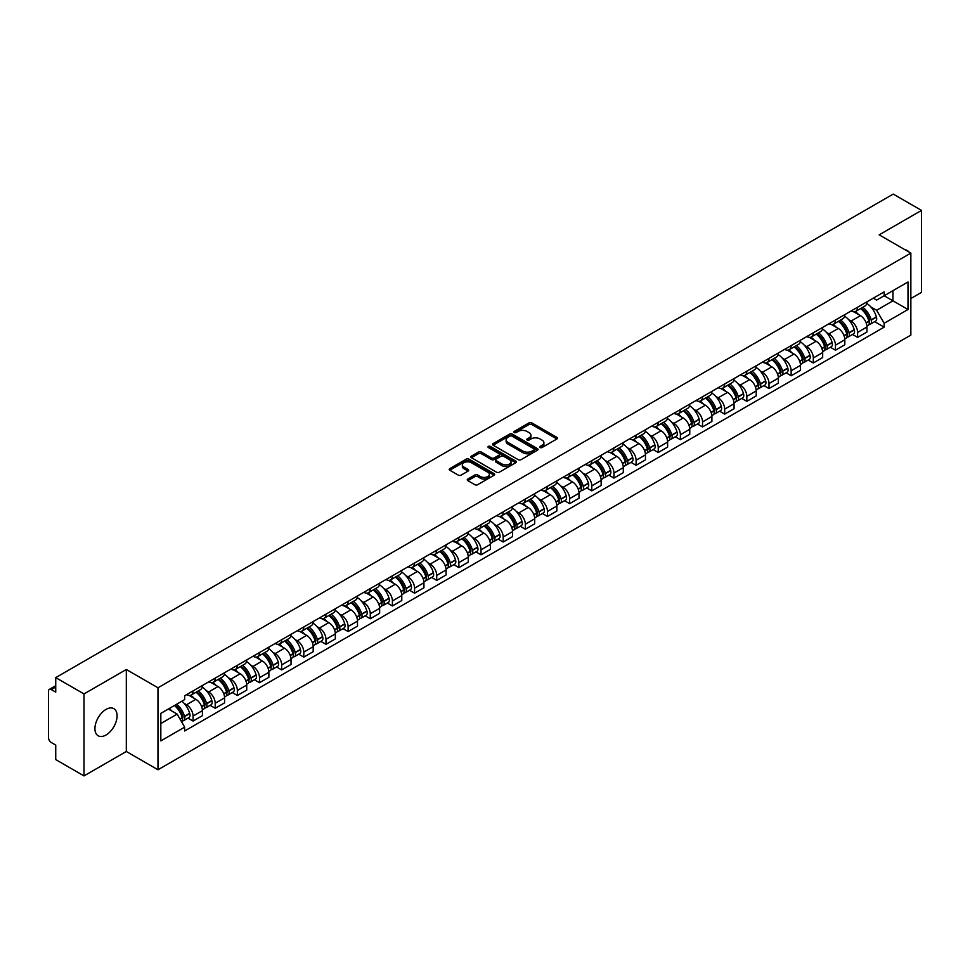 <?xml version="1.0" encoding="UTF-8"?>
<svg xmlns="http://www.w3.org/2000/svg" width="970" height="970" viewBox="0 0 970 970"><rect width="100%" height="100%" fill="white"/><g stroke="black" fill="none" stroke-linecap="round" stroke-linejoin="round"><path stroke-width="1.45" d="M540.132 447.522A1.382 0.8 0 0 0 542.084 447.522L556.901 438.961A1.976 1.14 0 0 0 557.471 438.161A1.976 1.14 0 0 0 556.901 437.361L531.803 422.871A1.976 1.14 0 0 0 529.014 422.871L514.209 431.42A1.382 0.8 0 0 0 516.161 432.547L518.077 431.444A6.305 3.637 0 0 1 527.001 431.444L529.087 432.644A6.305 3.637 0 0 1 530.942 435.227A6.305 3.637 0 0 1 529.087 437.797L527.171 438.901A1.382 0.8 0 0 0 529.123 440.028L531.039 438.925A6.305 3.637 0 0 1 539.963 438.925L542.048 440.137A6.305 3.637 0 0 1 543.903 442.708A6.305 3.637 0 0 1 542.048 445.278L540.132 446.394A1.382 0.8 0 0 0 540.132 447.522L540.132 446.394M106.009 735.005A15.665 9.045 120 0 0 116.242 721.195A15.665 9.045 120 0 0 113.842 708.646A15.665 9.045 120 0 0 106.009 709.422A15.665 9.045 120 0 0 95.775 723.232A15.665 9.045 120 0 0 98.176 735.781A15.665 9.045 120 0 0 106.009 735.005M908.987 252.042A15.665 9.045 120 0 0 907.326 250.539A15.665 9.045 120 0 0 905.18 249.848M467.831 479.047A1.976 1.14 0 0 0 467.249 479.847A1.976 1.14 0 0 0 467.831 480.647L474.876 484.709A1.976 1.14 0 0 0 477.652 484.709L494.106 475.215A1.976 1.14 0 0 0 494.688 474.415A1.976 1.14 0 0 0 494.106 473.615L469.019 459.125A1.976 1.14 0 0 0 466.23 459.125L449.777 468.619A1.976 1.14 0 0 0 449.207 469.419A1.976 1.14 0 0 0 449.777 470.232L458.289 475.142A1.976 1.14 0 0 0 461.077 475.142L468.11 471.068A1.976 1.14 0 0 0 468.692 470.268A1.976 1.14 0 0 0 468.11 469.468L463.89 467.031A5.274 3.043 0 0 1 462.35 464.872A5.274 3.043 0 0 1 465.6 462.072A5.274 3.043 0 0 1 471.347 462.726L487.861 472.257A5.274 3.043 0 0 1 489.413 474.415A5.274 3.043 0 0 1 486.152 477.228A5.274 3.043 0 0 1 480.405 476.561L477.652 474.973A1.976 1.14 0 0 0 474.876 474.973L467.831 479.047L467.831 480.647M157.977 687.779L126.318 669.494L84.002 693.926L55.739 677.618L893.237 194.085L921.5 210.405L879.184 234.837L910.854 253.109L157.977 687.779L157.977 769.768L910.854 335.099L910.854 253.109M518.222 459.683A1.976 1.14 0 0 0 520.999 459.683L537.453 450.189A1.976 1.14 0 0 0 538.035 449.389A1.976 1.14 0 0 0 537.453 448.589L512.366 434.099A1.976 1.14 0 0 0 509.577 434.099L493.124 443.593A1.976 1.14 0 0 0 492.554 444.393A1.976 1.14 0 0 0 493.124 445.206L518.222 459.683M488.868 447.813A1.382 0.8 0 0 1 490.274 448.007L490.274 446.37L515.773 461.102A1.976 1.14 0 0 1 516.355 461.902A1.976 1.14 0 0 1 515.773 462.702L499.332 472.196A1.976 1.14 0 0 1 496.543 472.196L471.456 457.719L478.489 453.681L478.489 452.044L471.456 456.106A1.976 1.14 0 0 0 470.874 456.906A1.976 1.14 0 0 0 471.456 457.719L471.456 456.106M478.489 453.681A1.976 1.14 0 0 1 481.278 453.681L481.278 452.044A1.976 1.14 0 0 0 478.489 452.044M481.278 452.044L491.45 457.913A1.976 1.14 0 0 0 494.239 457.913L498.907 455.221A1.976 1.14 0 0 0 499.489 454.421A1.976 1.14 0 0 0 498.907 453.608L488.322 447.497A1.382 0.8 0 0 1 490.274 446.37M84.002 693.926L84.002 775.915L55.739 759.595L55.739 745.081L51.337 742.547A4.013 2.316 -120 0 1 48.5 737.624L48.5 691.222A4.013 2.316 -120 0 1 49.337 689.391L55.739 685.681M910.854 298.53L921.5 292.382L921.5 210.405M84.002 775.915L126.318 751.483L157.977 769.768M55.739 677.618L55.739 692.131L51.337 689.585A4.013 2.316 -120 0 0 49.337 689.391M857.601 307.223A9.239 5.335 60 0 1 855.685 311.37L865.058 305.962A9.239 5.335 -120 0 0 866.974 301.815M848.702 319.712L851.066 321.082A9.239 5.335 60 0 1 857.601 332.395L866.974 326.987A9.239 5.335 -120 0 0 860.438 315.662L853.733 311.794M866.974 326.987L866.974 331.983L857.601 337.39L852.521 334.456M855.685 311.37A9.239 5.335 60 0 1 851.139 310.958M857.601 332.395L857.601 337.39M835.449 320.015A9.239 5.335 60 0 1 833.533 324.162L842.906 318.754A9.239 5.335 -120 0 0 844.821 314.607M830.368 347.248L835.449 350.182L844.821 344.774L844.821 339.767A9.239 5.335 -120 0 0 838.286 328.454L831.581 324.586M833.533 324.162A9.239 5.335 60 0 1 828.986 323.737M826.549 332.504L828.913 333.862A9.239 5.335 60 0 1 835.449 345.187L835.449 350.182M813.296 332.807A9.239 5.335 60 0 1 811.381 336.954L820.753 331.534A9.239 5.335 -120 0 0 822.669 327.387M808.216 360.04L813.296 362.974L822.669 357.554L822.669 352.559A9.239 5.335 -120 0 0 816.134 341.246L809.429 337.378M811.381 336.954A9.239 5.335 60 0 1 806.834 336.529M804.409 345.296L806.761 346.654A9.239 5.335 60 0 1 813.296 357.966L813.296 362.974M791.144 345.587A9.239 5.335 60 0 1 789.228 349.733L798.601 344.326A9.239 5.335 -120 0 0 800.517 340.179M786.064 372.832L791.144 375.766L800.517 370.346L800.517 365.35A9.239 5.335 -120 0 0 793.981 354.038L787.276 350.158M789.228 349.733A9.239 5.335 60 0 1 784.681 349.321M782.256 358.075L784.609 359.446A9.239 5.335 60 0 1 791.144 370.758L791.144 375.766M768.992 358.379A9.239 5.335 60 0 1 767.076 362.525L776.449 357.118A9.239 5.335 -120 0 0 778.364 352.971M763.911 385.611L768.992 388.546L778.364 383.138L778.364 378.142A9.239 5.335 -120 0 0 771.829 366.83L765.124 362.95M767.076 362.525A9.239 5.335 60 0 1 762.529 362.113M760.104 370.867L762.468 372.237A9.239 5.335 60 0 1 768.992 383.55L768.992 388.546M746.839 371.171A9.239 5.335 60 0 1 744.936 375.317L754.296 369.909A9.239 5.335 -120 0 0 756.212 365.763M741.759 398.403L746.839 401.337L756.212 395.93L756.212 390.922A9.239 5.335 -120 0 0 749.689 379.609L742.971 375.742M744.936 375.317A9.239 5.335 60 0 1 740.377 374.893M737.952 383.659L740.316 385.029A9.239 5.335 60 0 1 746.839 396.342L746.839 401.337M724.687 383.962A9.239 5.335 60 0 1 722.783 388.109L732.156 382.689A9.239 5.335 -120 0 0 734.06 378.542M719.607 411.195L724.687 414.129L734.06 408.722L734.06 403.714A9.239 5.335 -120 0 0 727.536 392.401L720.819 388.533M722.783 388.109A9.239 5.335 60 0 1 718.236 387.685M715.799 396.451L718.164 397.809A9.239 5.335 60 0 1 724.687 409.122L724.687 414.129M702.535 396.742A9.239 5.335 60 0 1 700.631 400.889L710.004 395.481A9.239 5.335 -120 0 0 711.907 391.334M697.454 423.987L702.535 426.921L711.907 421.501L711.907 416.506A9.239 5.335 -120 0 0 705.384 405.193L698.667 401.313M700.631 400.889A9.239 5.335 60 0 1 696.084 400.477M693.647 409.243L696.011 410.601A9.239 5.335 60 0 1 702.535 421.914L702.535 426.921M680.382 409.534A9.239 5.335 60 0 1 678.479 413.681L687.851 408.273A9.239 5.335 -120 0 0 689.755 404.126M675.302 436.767L680.394 439.701L689.755 434.293L689.755 429.298A9.239 5.335 -120 0 0 683.232 417.985L676.514 414.105M678.479 413.681A9.239 5.335 60 0 1 673.932 413.268M671.495 422.023L673.859 423.393A9.239 5.335 60 0 1 680.394 434.705L680.394 439.701M658.242 422.326A9.239 5.335 60 0 1 656.326 426.473L665.699 421.065A9.239 5.335 -120 0 0 667.602 416.918M653.149 449.559L658.242 452.493L667.615 447.085L667.615 442.077A9.239 5.335 -120 0 0 661.079 430.765L654.374 426.897M656.326 426.473A9.239 5.335 60 0 1 651.779 426.06M649.342 434.815L651.707 436.185A9.239 5.335 60 0 1 658.242 447.497L658.242 452.493M636.09 435.118A9.239 5.335 60 0 1 634.174 439.264L643.546 433.845A9.239 5.335 -120 0 0 645.462 429.698M630.997 462.35L636.09 465.285L645.462 459.877L645.462 454.869A9.239 5.335 -120 0 0 638.927 443.557L632.222 439.689M634.174 439.264A9.239 5.335 60 0 1 629.627 438.84M627.19 447.606L629.554 448.964A9.239 5.335 60 0 1 636.09 460.277L636.09 465.285M613.937 447.897A9.239 5.335 60 0 1 612.021 452.044L621.394 446.636A9.239 5.335 -120 0 0 623.31 442.49M608.857 475.142L613.937 478.077L623.31 472.657L623.31 467.661A9.239 5.335 -120 0 0 616.774 456.349L610.069 452.481M612.021 452.044A9.239 5.335 60 0 1 607.475 451.632M605.037 460.398L607.402 461.756A9.239 5.335 60 0 1 613.937 473.069L613.937 478.077M591.785 460.689A9.239 5.335 60 0 1 589.869 464.836L599.242 459.428A9.239 5.335 -120 0 0 601.157 455.282M586.704 487.922L591.785 490.856L601.157 485.449L601.157 480.453A9.239 5.335 -120 0 0 594.622 469.14L587.917 465.26M589.869 464.836A9.239 5.335 60 0 1 585.322 464.424M582.885 473.178L585.25 474.548A9.239 5.335 60 0 1 591.785 485.861L591.785 490.856M569.632 473.481A9.239 5.335 60 0 1 567.717 477.628L577.089 472.22A9.239 5.335 -120 0 0 579.005 468.073M564.552 500.714L569.632 503.648L579.005 498.24L579.005 493.245A9.239 5.335 -120 0 0 572.47 481.92L565.765 478.052M567.717 477.628A9.239 5.335 60 0 1 563.17 477.216M560.733 485.97L563.097 487.34A9.239 5.335 60 0 1 569.632 498.653L569.632 503.648M547.48 486.273A9.239 5.335 60 0 1 545.564 490.42L554.937 485.012A9.239 5.335 -120 0 0 556.853 480.865M542.4 513.506L547.48 516.44L556.853 511.032L556.853 506.025A9.239 5.335 -120 0 0 550.317 494.712L543.612 490.844M545.564 490.42A9.239 5.335 60 0 1 541.017 489.995M538.58 498.762L540.945 500.12A9.239 5.335 60 0 1 547.48 511.445L547.48 516.44M525.328 499.065A9.239 5.335 60 0 1 523.412 503.212L532.785 497.792A9.239 5.335 -120 0 0 534.7 493.645M520.247 526.298L525.328 529.232L534.7 523.824L534.7 518.817A9.239 5.335 -120 0 0 528.165 507.504L521.46 503.636M523.412 503.212A9.239 5.335 60 0 1 518.865 502.787M516.428 511.554L518.792 512.912A9.239 5.335 60 0 1 525.328 524.224L525.328 529.232M503.175 511.845A9.239 5.335 60 0 1 501.26 515.991L510.632 510.584A9.239 5.335 -120 0 0 512.548 506.437M498.095 539.09L503.175 542.024L512.548 536.604L512.548 531.608A9.239 5.335 -120 0 0 506.013 520.296L499.308 516.416M501.26 515.991A9.239 5.335 60 0 1 496.713 515.579M494.276 524.346L496.64 525.704A9.239 5.335 60 0 1 503.175 537.016L503.175 542.024M481.023 524.637A9.239 5.335 60 0 1 479.107 528.783L488.48 523.376A9.239 5.335 -120 0 0 490.396 519.229M475.943 551.869L481.023 554.804L490.396 549.396L490.396 544.4A9.239 5.335 -120 0 0 483.86 533.088L477.155 529.208M479.107 528.783A9.239 5.335 60 0 1 474.56 528.371M472.123 537.125L474.488 538.495A9.239 5.335 60 0 1 481.023 549.808L481.023 554.804M458.871 537.428A9.239 5.335 60 0 1 456.955 541.575L466.327 536.167A9.239 5.335 -120 0 0 468.243 532.021M453.79 564.661L458.871 567.596L468.243 562.188L468.243 557.18A9.239 5.335 -120 0 0 461.708 545.867L455.003 542M456.955 541.575A9.239 5.335 60 0 1 452.408 541.151M449.983 549.917L452.335 551.287A9.239 5.335 60 0 1 458.871 562.6L458.871 567.596M436.718 550.22A9.239 5.335 60 0 1 434.803 554.367L444.175 548.947A9.239 5.335 -120 0 0 446.091 544.8M431.638 577.453L436.718 580.387L446.091 574.98L446.091 569.972A9.239 5.335 -120 0 0 439.555 558.659L432.85 554.791M434.803 554.367A9.239 5.335 60 0 1 430.256 553.943M427.831 562.709L430.195 564.067A9.239 5.335 60 0 1 436.718 575.38L436.718 580.387M414.566 563A9.239 5.335 60 0 1 412.65 567.147L422.023 561.739A9.239 5.335 -120 0 0 423.938 557.592M409.486 590.245L414.566 593.179L423.938 587.759L423.938 582.764A9.239 5.335 -120 0 0 417.415 571.451L410.698 567.571M412.65 567.147A9.239 5.335 60 0 1 408.103 566.735M405.678 575.501L408.043 576.859A9.239 5.335 60 0 1 414.566 588.172L414.566 593.179M392.413 575.792A9.239 5.335 60 0 1 390.51 579.939L399.87 574.531A9.239 5.335 -120 0 0 401.786 570.384M387.333 603.025L392.413 605.959L401.786 600.551L401.786 595.556A9.239 5.335 -120 0 0 395.263 584.243L388.546 580.363M390.51 579.939A9.239 5.335 60 0 1 385.963 579.526M383.526 588.281L385.89 589.651A9.239 5.335 60 0 1 392.413 600.963L392.413 605.959M370.261 588.584A9.239 5.335 60 0 1 368.357 592.731L377.73 587.323A9.239 5.335 -120 0 0 379.634 583.176M365.181 615.817L370.261 618.751L379.634 613.343L379.634 608.336A9.239 5.335 -120 0 0 373.111 597.023L366.393 593.155M368.357 592.731A9.239 5.335 60 0 1 363.811 592.318M361.373 601.073L363.738 602.443A9.239 5.335 60 0 1 370.261 613.755L370.261 618.751M348.109 601.376A9.239 5.335 60 0 1 346.205 605.522L355.578 600.103A9.239 5.335 -120 0 0 357.481 595.956M343.028 628.609L348.109 631.543L357.481 626.135L357.481 621.127A9.239 5.335 -120 0 0 350.958 609.815L344.241 605.947M346.205 605.522A9.239 5.335 60 0 1 341.658 605.098M339.221 613.864L341.586 615.222A9.239 5.335 60 0 1 348.109 626.535L348.109 631.543M325.968 614.168A9.239 5.335 60 0 1 324.053 618.314L333.425 612.894A9.239 5.335 -120 0 0 335.329 608.748M320.876 641.4L325.968 644.335L335.329 638.915L335.329 633.919A9.239 5.335 -120 0 0 328.806 622.607L322.101 618.739M324.053 618.314A9.239 5.335 60 0 1 319.506 617.89M317.069 626.656L319.433 628.014A9.239 5.335 60 0 1 325.968 639.327L325.968 644.335M303.816 626.947A9.239 5.335 60 0 1 301.9 631.094L311.273 625.686A9.239 5.335 -120 0 0 313.189 621.54M298.724 654.18L303.816 657.114L313.189 651.707L313.189 646.711A9.239 5.335 -120 0 0 306.653 635.398L299.948 631.519M301.9 631.094A9.239 5.335 60 0 1 297.353 630.682M294.916 639.436L297.281 640.806A9.239 5.335 60 0 1 303.816 652.119L303.816 657.114M281.664 639.739A9.239 5.335 60 0 1 279.748 643.886L289.121 638.478A9.239 5.335 -120 0 0 291.036 634.331M276.583 666.972L281.664 669.906L291.036 664.498L291.036 659.503A9.239 5.335 -120 0 0 284.501 648.178L277.796 644.31M279.748 643.886A9.239 5.335 60 0 1 275.201 643.474M272.764 652.228L275.128 653.598A9.239 5.335 60 0 1 281.664 664.911L281.664 669.906M259.511 652.531A9.239 5.335 60 0 1 257.596 656.678L266.968 651.27A9.239 5.335 -120 0 0 268.884 647.123M254.431 679.764L259.511 682.698L268.884 677.29L268.884 672.283A9.239 5.335 -120 0 0 262.349 660.97L255.643 657.102M257.596 656.678A9.239 5.335 60 0 1 253.049 656.253M250.612 665.02L252.976 666.39A9.239 5.335 60 0 1 259.511 677.703L259.511 682.698M237.359 665.323A9.239 5.335 60 0 1 235.443 669.47L244.816 664.05A9.239 5.335 -120 0 0 246.732 659.903M232.279 692.556L237.359 695.49L246.732 690.082L246.732 685.075A9.239 5.335 -120 0 0 240.196 673.762L233.491 669.894M235.443 669.47A9.239 5.335 60 0 1 230.896 669.045M228.459 677.812L230.824 679.17A9.239 5.335 60 0 1 237.359 690.482L237.359 695.49M215.207 678.103A9.239 5.335 60 0 1 213.291 682.249L222.663 676.842A9.239 5.335 -120 0 0 224.579 672.695M210.126 705.348L215.207 708.282L224.579 702.862L224.579 697.866A9.239 5.335 -120 0 0 218.044 686.554L211.339 682.674M213.291 682.249A9.239 5.335 60 0 1 208.744 681.837M206.307 690.604L208.671 691.962A9.239 5.335 60 0 1 215.207 703.274L215.207 708.282M193.054 690.895A9.239 5.335 60 0 1 191.138 695.041L200.511 689.634A9.239 5.335 -120 0 0 202.427 685.487M187.974 718.127L193.054 721.062L202.427 715.654L202.427 710.658A9.239 5.335 -120 0 0 195.891 699.346L189.186 695.466M191.138 695.041A9.239 5.335 60 0 1 186.592 694.629M184.154 703.383L186.519 704.753A9.239 5.335 60 0 1 193.054 716.066L193.054 721.062M873.291 298.166L876.625 300.094L908.005 281.967L892.958 290.66L892.958 300.833L876.625 310.254L870.854 306.92M160.826 723.523L177.146 714.102L184.676 727.136L160.826 740.91L160.826 713.362L184.676 699.588L184.676 695.732L884.155 291.897L884.155 295.741L908.005 309.515L884.155 323.289L876.625 310.254M908.005 281.967L908.005 309.515M184.676 727.136L184.676 730.98L884.155 327.145L884.155 323.289M126.318 669.494L126.318 751.483M177.146 714.102L168.344 709.009M874.673 321.664L884.155 327.145M540.69 447.716L542.048 446.928A6.305 3.637 0 0 0 543.903 444.345L543.903 442.708M530.942 435.227L530.942 436.864A6.305 3.637 0 0 1 529.087 439.434L527.728 440.222M556.865 438.986L531.803 424.508A1.976 1.14 0 0 0 529.014 424.508L514.767 432.741M537.453 448.589L537.453 450.189L512.366 435.736A1.976 1.14 0 0 0 509.577 435.736L493.16 445.218M533.973 449.947A1.382 0.8 0 0 0 533.973 448.819L511.942 436.112A1.382 0.8 0 0 0 509.99 436.112L507.977 437.276A6.305 3.637 0 0 0 506.122 439.846A6.305 3.637 0 0 0 507.977 442.429L523.024 451.123A6.305 3.637 0 0 0 531.948 451.123L533.973 449.947L533.973 451.596A1.382 0.8 0 0 0 534.373 451.026L534.373 449.389M506.122 439.846L506.122 441.495A6.305 3.637 0 0 0 507.977 444.066L507.977 442.429M533.973 451.596L531.948 452.76A6.305 3.637 0 0 1 523.024 452.76L507.977 444.066M481.278 453.681L491.45 459.562A1.976 1.14 0 0 0 494.239 459.562L498.907 456.858A1.976 1.14 0 0 0 499.489 456.058L499.489 454.421M490.274 448.007L515.749 462.726M502.011 464.012A5.274 3.043 0 0 0 507.759 464.678A5.274 3.043 0 0 0 511.02 461.865A5.274 3.043 0 0 0 509.468 459.707L503.648 456.349A1.976 1.14 0 0 0 500.859 456.349L496.191 459.04A1.976 1.14 0 0 0 495.621 459.853A1.976 1.14 0 0 0 496.191 460.653L502.011 464.012L502.011 465.649A5.274 3.043 0 0 0 507.759 466.315A5.274 3.043 0 0 0 511.02 463.502L511.02 461.865M495.621 459.853L495.621 461.49A1.976 1.14 0 0 0 496.191 462.29L496.191 460.653M502.011 465.649L496.191 462.29M489.413 474.415L489.413 476.052A5.274 3.043 0 0 1 486.152 478.865A5.274 3.043 0 0 1 480.405 478.21L477.652 476.622A1.976 1.14 0 0 0 474.876 476.622L467.855 480.671M462.35 464.872L462.35 466.521A5.274 3.043 0 0 0 463.89 468.668L463.89 467.031M468.086 471.093L463.89 468.668M494.106 473.615L494.106 475.215L469.019 460.762A1.976 1.14 0 0 0 466.23 460.762L449.813 470.244M861.093 308.254A12.646 7.299 60 0 1 861.154 308.29A12.646 7.299 60 0 1 869.472 319.639L869.544 319.906A2.461 1.419 60 0 1 869.156 321.834A2.461 1.419 60 0 1 869.108 321.87M860.535 308.569A15.265 8.815 60 0 1 868.926 321.167L868.999 321.422A5.068 2.922 60 0 1 868.198 325.411L866.937 326.138M869.059 324.283A5.068 2.922 -120 0 0 870.466 324.101A5.068 2.922 -120 0 0 871.266 320.112L871.193 319.858A15.265 8.815 -120 0 0 862.803 307.26M866.78 303.428A15.265 8.815 60 0 1 876.371 316.863L876.456 317.117A5.068 2.922 60 0 1 875.655 321.106L870.466 324.101M855.334 311.552A15.265 8.815 60 0 1 858.511 314.559M865.931 314.571L867.883 315.699M838.941 321.046A12.646 7.299 60 0 1 839.001 321.082A12.646 7.299 60 0 1 847.319 332.431L847.404 332.698A2.461 1.419 60 0 1 847.004 334.626A2.461 1.419 60 0 1 846.955 334.65M838.383 321.361A15.265 8.815 60 0 1 846.774 333.959L846.846 334.213A5.068 2.922 60 0 1 846.046 338.203L844.785 338.93M846.907 337.075A5.068 2.922 -120 0 0 848.313 336.881A5.068 2.922 -120 0 0 849.114 332.904L849.041 332.637A15.265 8.815 -120 0 0 840.65 320.051M844.627 316.22A15.265 8.815 60 0 1 854.218 329.654L854.303 329.909A5.068 2.922 60 0 1 853.503 333.898L848.313 336.881M833.181 324.332A15.265 8.815 60 0 1 836.358 327.351M843.779 327.363L845.731 328.49M816.788 333.825A12.646 7.299 60 0 1 816.849 333.862A12.646 7.299 60 0 1 825.167 345.223L825.252 345.478A2.461 1.419 60 0 1 824.864 347.418A2.461 1.419 60 0 1 824.803 347.442M816.231 334.153A15.265 8.815 60 0 1 824.621 346.739L824.694 347.005A5.068 2.922 60 0 1 823.894 350.982L822.633 351.71M824.755 349.867A5.068 2.922 -120 0 0 826.161 349.673A5.068 2.922 -120 0 0 826.961 345.696L826.889 345.429A15.265 8.815 -120 0 0 818.498 332.843M822.475 329.012A15.265 8.815 60 0 1 832.078 342.434L832.151 342.701A5.068 2.922 60 0 1 831.351 346.678L826.161 349.673M811.029 337.123A15.265 8.815 60 0 1 814.218 340.13M821.638 340.155L823.578 341.282M794.636 346.617A12.646 7.299 60 0 1 794.697 346.654A12.646 7.299 60 0 1 803.027 358.015L803.099 358.269A2.461 1.419 60 0 1 802.711 360.197A2.461 1.419 60 0 1 802.651 360.234M794.078 346.945A15.265 8.815 60 0 1 802.469 359.53L802.542 359.797A5.068 2.922 60 0 1 801.741 363.774L800.48 364.502M802.602 362.659A5.068 2.922 -120 0 0 804.009 362.465A5.068 2.922 -120 0 0 804.809 358.488L804.736 358.221A15.265 8.815 -120 0 0 796.346 345.623M800.323 341.804A15.265 8.815 60 0 1 809.926 355.226L809.998 355.493A5.068 2.922 60 0 1 809.198 359.47L804.009 362.465M788.877 349.915A15.265 8.815 60 0 1 792.066 352.922M799.486 352.947L801.426 354.062M772.484 359.409A12.646 7.299 60 0 1 772.544 359.446A12.646 7.299 60 0 1 780.874 370.795L780.947 371.061A2.461 1.419 60 0 1 780.559 372.989A2.461 1.419 60 0 1 780.498 373.026M771.926 359.724A15.265 8.815 60 0 1 780.316 372.322L780.389 372.589A5.068 2.922 60 0 1 779.589 376.566L778.328 377.294M780.45 375.438A5.068 2.922 -120 0 0 781.856 375.257A5.068 2.922 -120 0 0 782.657 371.267L782.584 371.013A15.265 8.815 -120 0 0 774.205 358.415M778.17 354.596A15.265 8.815 60 0 1 787.773 368.018L787.846 368.285A5.068 2.922 60 0 1 787.046 372.262L781.856 375.257M766.724 362.707A15.265 8.815 60 0 1 769.913 365.714M777.334 365.738L779.274 366.854M750.331 372.201A12.646 7.299 60 0 1 750.392 372.237A12.646 7.299 60 0 1 758.722 383.587L758.795 383.853A2.461 1.419 60 0 1 758.407 385.781A2.461 1.419 60 0 1 758.346 385.805M749.774 372.516A15.265 8.815 60 0 1 758.164 385.114L758.237 385.369A5.068 2.922 60 0 1 757.437 389.358L756.176 390.086M758.31 388.23A5.068 2.922 -120 0 0 759.704 388.036A5.068 2.922 -120 0 0 760.504 384.059L760.431 383.793A15.265 8.815 -120 0 0 752.053 371.207M756.018 367.375A15.265 8.815 60 0 1 765.621 380.81L765.694 381.064A5.068 2.922 60 0 1 764.894 385.054L759.704 388.036M744.572 375.487A15.265 8.815 60 0 1 747.761 378.506M755.181 378.518L757.121 379.646M728.179 384.993A12.646 7.299 60 0 1 728.24 385.029A12.646 7.299 60 0 1 736.569 396.378L736.642 396.633A2.461 1.419 60 0 1 736.254 398.573A2.461 1.419 60 0 1 736.194 398.597M727.621 385.308A15.265 8.815 60 0 1 736.012 397.894L736.085 398.161A5.068 2.922 60 0 1 735.284 402.138L734.023 402.865M736.157 401.022A5.068 2.922 -120 0 0 737.552 400.828A5.068 2.922 -120 0 0 738.364 396.851L738.279 396.584A15.265 8.815 -120 0 0 729.901 383.999M733.866 380.167A15.265 8.815 60 0 1 743.469 393.59L743.541 393.856A5.068 2.922 60 0 1 742.741 397.833L737.552 400.828M722.42 388.279A15.265 8.815 60 0 1 725.609 391.286M733.029 391.31L734.969 392.438M706.027 397.773A12.646 7.299 60 0 1 706.087 397.809A12.646 7.299 60 0 1 714.417 409.17L714.49 409.425A2.461 1.419 60 0 1 714.102 411.365A2.461 1.419 60 0 1 714.041 411.389M705.469 398.1A15.265 8.815 60 0 1 713.859 410.686L713.932 410.953A5.068 2.922 60 0 1 713.132 414.93L711.871 415.657M714.005 413.814A5.068 2.922 -120 0 0 715.411 413.62A5.068 2.922 -120 0 0 716.212 409.643L716.127 409.376A15.265 8.815 -120 0 0 707.748 396.779M711.725 392.959A15.265 8.815 60 0 1 721.316 406.382L721.389 406.648A5.068 2.922 60 0 1 720.589 410.625L715.411 413.62M700.267 401.071A15.265 8.815 60 0 1 703.456 404.078M710.877 404.102L712.817 405.23M683.874 410.565A12.646 7.299 60 0 1 683.935 410.601A12.646 7.299 60 0 1 692.265 421.95L692.337 422.217A2.461 1.419 60 0 1 691.949 424.145A2.461 1.419 60 0 1 691.889 424.181M683.316 410.88A15.265 8.815 60 0 1 691.707 423.478L691.78 423.745A5.068 2.922 60 0 1 690.979 427.721L689.718 428.449M691.852 426.594A5.068 2.922 -120 0 0 693.259 426.412A5.068 2.922 -120 0 0 694.059 422.423L693.974 422.168A15.265 8.815 -120 0 0 685.596 409.57M689.573 405.751A15.265 8.815 60 0 1 699.164 419.173L699.237 419.44A5.068 2.922 60 0 1 698.436 423.417L693.259 426.412M678.115 413.863A15.265 8.815 60 0 1 681.304 416.87M688.724 416.894L690.664 418.009M661.722 423.356A12.646 7.299 60 0 1 661.782 423.393A12.646 7.299 60 0 1 670.112 434.742L670.185 435.009A2.461 1.419 60 0 1 669.797 436.936A2.461 1.419 60 0 1 669.736 436.961M661.164 423.672A15.265 8.815 60 0 1 669.555 436.27L669.627 436.524A5.068 2.922 60 0 1 668.827 440.513L667.566 441.241M669.7 439.386A5.068 2.922 -120 0 0 671.107 439.204A5.068 2.922 -120 0 0 671.907 435.215L671.834 434.96A15.265 8.815 -120 0 0 663.444 422.362M667.421 418.531A15.265 8.815 60 0 1 677.011 431.965L677.084 432.22A5.068 2.922 60 0 1 676.284 436.209L671.107 439.204M655.962 426.654A15.265 8.815 60 0 1 659.151 429.661M666.572 429.674L668.512 430.801M639.569 436.148A12.646 7.299 60 0 1 639.63 436.185A12.646 7.299 60 0 1 647.96 447.534L648.033 447.8A2.461 1.419 60 0 1 647.645 449.728A2.461 1.419 60 0 1 647.584 449.753M639.024 436.464A15.265 8.815 60 0 1 647.402 449.061L647.475 449.316A5.068 2.922 60 0 1 646.675 453.293L645.414 454.033M647.548 452.178A5.068 2.922 -120 0 0 648.954 451.984A5.068 2.922 -120 0 0 649.754 448.007L649.682 447.74A15.265 8.815 -120 0 0 641.291 435.154M645.268 431.323A15.265 8.815 60 0 1 654.859 444.757L654.932 445.012A5.068 2.922 60 0 1 654.132 449.001L648.954 451.984M633.81 439.434A15.265 8.815 60 0 1 636.999 442.441M644.419 442.465L646.372 443.593M617.417 448.928A12.646 7.299 60 0 1 617.478 448.964A12.646 7.299 60 0 1 625.808 460.326L625.88 460.58A2.461 1.419 60 0 1 625.492 462.52A2.461 1.419 60 0 1 625.444 462.544M616.871 449.255A15.265 8.815 60 0 1 625.25 461.841L625.323 462.108A5.068 2.922 60 0 1 624.522 466.085L623.261 466.812M625.395 464.969A5.068 2.922 -120 0 0 626.802 464.775A5.068 2.922 -120 0 0 627.602 460.798L627.529 460.532A15.265 8.815 -120 0 0 619.139 447.946M623.116 444.114A15.265 8.815 60 0 1 632.707 457.537L632.779 457.804A5.068 2.922 60 0 1 631.979 461.781L626.802 464.775M611.658 452.226A15.265 8.815 60 0 1 614.847 455.233M622.267 455.257L624.219 456.385M595.265 461.72A12.646 7.299 60 0 1 595.337 461.756A12.646 7.299 60 0 1 603.655 473.105L603.728 473.372A2.461 1.419 60 0 1 603.34 475.3A2.461 1.419 60 0 1 603.291 475.336M594.719 462.035A15.265 8.815 60 0 1 603.097 474.633L603.182 474.9A5.068 2.922 60 0 1 602.37 478.877L601.109 479.604M603.243 477.761A5.068 2.922 -120 0 0 604.649 477.567A5.068 2.922 -120 0 0 605.45 473.59L605.377 473.324A15.265 8.815 -120 0 0 596.986 460.726M600.963 456.906A15.265 8.815 60 0 1 610.554 470.329L610.627 470.595A5.068 2.922 60 0 1 609.827 474.572L604.649 477.567M589.505 465.018A15.265 8.815 60 0 1 592.694 468.025M600.115 468.049L602.067 469.165M573.112 474.512A12.646 7.299 60 0 1 573.185 474.548A12.646 7.299 60 0 1 581.503 485.897L581.576 486.164A2.461 1.419 60 0 1 581.188 488.092A2.461 1.419 60 0 1 581.139 488.128M572.567 474.827A15.265 8.815 60 0 1 580.945 487.425L581.03 487.68A5.068 2.922 60 0 1 580.23 491.669L578.969 492.396M581.091 490.541A5.068 2.922 -120 0 0 582.497 490.359A5.068 2.922 -120 0 0 583.297 486.37L583.225 486.115A15.265 8.815 -120 0 0 574.834 473.518M578.811 469.698A15.265 8.815 60 0 1 588.402 483.121L588.475 483.375A5.068 2.922 60 0 1 587.674 487.364L582.497 490.359M567.353 477.81A15.265 8.815 60 0 1 570.542 480.817M577.962 480.841L579.914 481.957M550.96 487.304A12.646 7.299 60 0 1 551.033 487.34A12.646 7.299 60 0 1 559.35 498.689L559.423 498.956A2.461 1.419 60 0 1 559.035 500.884A2.461 1.419 60 0 1 558.987 500.908M550.414 487.619A15.265 8.815 60 0 1 558.805 500.217L558.878 500.471A5.068 2.922 60 0 1 558.077 504.461L556.816 505.188M558.938 503.333A5.068 2.922 -120 0 0 560.345 503.139A5.068 2.922 -120 0 0 561.145 499.162L561.072 498.895A15.265 8.815 -120 0 0 552.682 486.309M556.659 482.478A15.265 8.815 60 0 1 566.25 495.912L566.322 496.167A5.068 2.922 60 0 1 565.522 500.156L560.345 503.139M545.201 490.59A15.265 8.815 60 0 1 548.389 493.609M555.81 493.621L557.762 494.748M528.808 500.083A12.646 7.299 60 0 1 528.88 500.12A12.646 7.299 60 0 1 537.198 511.481L537.271 511.736A2.461 1.419 60 0 1 536.883 513.676A2.461 1.419 60 0 1 536.834 513.7M528.262 500.411A15.265 8.815 60 0 1 536.653 512.997L536.725 513.263A5.068 2.922 60 0 1 535.925 517.24L534.664 517.968M536.786 516.125A5.068 2.922 -120 0 0 538.192 515.931A5.068 2.922 -120 0 0 538.993 511.954L538.92 511.687A15.265 8.815 -120 0 0 530.529 499.101M534.506 495.27A15.265 8.815 60 0 1 544.097 508.692L544.182 508.959A5.068 2.922 60 0 1 543.37 512.936L538.192 515.931M523.06 503.382A15.265 8.815 60 0 1 526.237 506.388M533.658 506.413L535.61 507.54M506.667 512.875A12.646 7.299 60 0 1 506.728 512.912A12.646 7.299 60 0 1 515.046 524.273L515.131 524.528A2.461 1.419 60 0 1 514.73 526.455A2.461 1.419 60 0 1 514.682 526.492M506.11 513.203A15.265 8.815 60 0 1 514.5 525.788L514.573 526.055A5.068 2.922 60 0 1 513.773 530.032L512.512 530.76M514.633 528.917A5.068 2.922 -120 0 0 516.04 528.723A5.068 2.922 -120 0 0 516.84 524.746L516.767 524.479A15.265 8.815 -120 0 0 508.377 511.881M512.354 508.062A15.265 8.815 60 0 1 521.945 521.484L522.03 521.751A5.068 2.922 60 0 1 521.229 525.728L516.04 528.723M500.908 516.173A15.265 8.815 60 0 1 504.085 519.18M511.505 519.205L513.457 520.32M484.515 525.667A12.646 7.299 60 0 1 484.576 525.704A12.646 7.299 60 0 1 492.893 537.053L492.978 537.319A2.461 1.419 60 0 1 492.59 539.247A2.461 1.419 60 0 1 492.53 539.284M483.957 525.982A15.265 8.815 60 0 1 492.348 538.58L492.42 538.847A5.068 2.922 60 0 1 491.62 542.824L490.359 543.552M492.481 541.696A5.068 2.922 -120 0 0 493.888 541.515A5.068 2.922 -120 0 0 494.688 537.525L494.615 537.271A15.265 8.815 -120 0 0 486.225 524.673M490.202 520.854A15.265 8.815 60 0 1 499.805 534.276L499.877 534.543A5.068 2.922 60 0 1 499.077 538.52L493.888 541.515M478.756 528.965A15.265 8.815 60 0 1 481.945 531.972M489.365 531.996L491.305 533.112M462.363 538.459A12.646 7.299 60 0 1 462.423 538.495A12.646 7.299 60 0 1 470.741 549.844L470.826 550.111A2.461 1.419 60 0 1 470.438 552.039A2.461 1.419 60 0 1 470.377 552.063M461.805 538.774A15.265 8.815 60 0 1 470.195 551.372L470.268 551.627A5.068 2.922 60 0 1 469.468 555.616L468.207 556.343M470.329 554.488A5.068 2.922 -120 0 0 471.735 554.294A5.068 2.922 -120 0 0 472.536 550.317L472.463 550.063A15.265 8.815 -120 0 0 464.072 537.465M468.049 533.633A15.265 8.815 60 0 1 477.652 547.068L477.725 547.322A5.068 2.922 60 0 1 476.925 551.312L471.735 554.294M456.603 541.757A15.265 8.815 60 0 1 459.792 544.764M467.213 544.776L469.153 545.904M440.21 551.251A12.646 7.299 60 0 1 440.271 551.287A12.646 7.299 60 0 1 448.601 562.636L448.673 562.891A2.461 1.419 60 0 1 448.286 564.831A2.461 1.419 60 0 1 448.225 564.855M439.652 551.566A15.265 8.815 60 0 1 448.043 564.152L448.116 564.419A5.068 2.922 60 0 1 447.315 568.396L446.054 569.123M448.176 567.28A5.068 2.922 -120 0 0 449.583 567.086A5.068 2.922 -120 0 0 450.383 563.109L450.31 562.842A15.265 8.815 -120 0 0 441.92 550.257M445.897 546.425A15.265 8.815 60 0 1 455.5 559.848L455.573 560.114A5.068 2.922 60 0 1 454.772 564.091L449.583 567.086M434.451 554.537A15.265 8.815 60 0 1 437.64 557.544M445.06 557.568L447 558.696M418.058 564.031A12.646 7.299 60 0 1 418.118 564.067A12.646 7.299 60 0 1 426.448 575.428L426.521 575.683A2.461 1.419 60 0 1 426.133 577.623A2.461 1.419 60 0 1 426.072 577.647M417.5 564.358A15.265 8.815 60 0 1 425.891 576.944L425.963 577.211A5.068 2.922 60 0 1 425.163 581.188L423.902 581.915M426.036 580.072A5.068 2.922 -120 0 0 427.43 579.878A5.068 2.922 -120 0 0 428.231 575.901L428.158 575.634A15.265 8.815 -120 0 0 419.78 563.036M423.745 559.217A15.265 8.815 60 0 1 433.347 572.639L433.42 572.906A5.068 2.922 60 0 1 432.62 576.883L427.43 579.878M412.298 567.329A15.265 8.815 60 0 1 415.487 570.336M422.908 570.36L424.848 571.488M395.905 576.823A12.646 7.299 60 0 1 395.966 576.859A12.646 7.299 60 0 1 404.296 588.208L404.369 588.475A2.461 1.419 60 0 1 403.981 590.403A2.461 1.419 60 0 1 403.92 590.439M395.348 577.138A15.265 8.815 60 0 1 403.738 589.736L403.811 590.002A5.068 2.922 60 0 1 403.011 593.979L401.75 594.707M403.884 592.864A5.068 2.922 -120 0 0 405.278 592.67A5.068 2.922 -120 0 0 406.078 588.681L406.006 588.426A15.265 8.815 -120 0 0 397.627 575.828M401.592 572.009A15.265 8.815 60 0 1 411.195 585.431L411.268 585.698A5.068 2.922 60 0 1 410.468 589.675L405.278 592.67M390.146 580.121A15.265 8.815 60 0 1 393.335 583.128M400.755 583.152L402.695 584.267M373.753 589.614A12.646 7.299 60 0 1 373.814 589.651A12.646 7.299 60 0 1 382.144 601L382.216 601.267A2.461 1.419 60 0 1 381.828 603.194A2.461 1.419 60 0 1 381.768 603.231M373.195 589.93A15.265 8.815 60 0 1 381.586 602.528L381.659 602.782A5.068 2.922 60 0 1 380.858 606.771L379.597 607.499M381.731 605.644A5.068 2.922 -120 0 0 383.126 605.462A5.068 2.922 -120 0 0 383.938 601.473L383.853 601.218A15.265 8.815 -120 0 0 375.475 588.62M379.452 584.789A15.265 8.815 60 0 1 389.043 598.223L389.115 598.478A5.068 2.922 60 0 1 388.315 602.467L383.126 605.462M367.994 592.912A15.265 8.815 60 0 1 371.183 595.919M378.603 595.932L380.543 597.059M351.601 602.406A12.646 7.299 60 0 1 351.661 602.443A12.646 7.299 60 0 1 359.991 613.792L360.064 614.058A2.461 1.419 60 0 1 359.676 615.986A2.461 1.419 60 0 1 359.615 616.011M351.043 602.722A15.265 8.815 60 0 1 359.433 615.319L359.506 615.574A5.068 2.922 60 0 1 358.706 619.563L357.445 620.291M359.579 618.436A5.068 2.922 -120 0 0 360.986 618.242A5.068 2.922 -120 0 0 361.786 614.265L361.701 613.998A15.265 8.815 -120 0 0 353.322 601.412M357.299 597.581A15.265 8.815 60 0 1 366.89 611.015L366.963 611.27A5.068 2.922 60 0 1 366.163 615.259L360.986 618.242M345.841 605.692A15.265 8.815 60 0 1 349.03 608.699M356.451 608.723L358.391 609.851M329.448 615.186A12.646 7.299 60 0 1 329.509 615.222A12.646 7.299 60 0 1 337.839 626.584L337.912 626.838A2.461 1.419 60 0 1 337.524 628.778A2.461 1.419 60 0 1 337.463 628.803M328.891 615.513A15.265 8.815 60 0 1 337.281 628.099L337.354 628.366A5.068 2.922 60 0 1 336.554 632.343L335.293 633.07M337.427 631.227A5.068 2.922 -120 0 0 338.833 631.034A5.068 2.922 -120 0 0 339.633 627.056L339.561 626.79A15.265 8.815 -120 0 0 331.17 614.204M335.147 610.372A15.265 8.815 60 0 1 344.738 623.795L344.811 624.062A5.068 2.922 60 0 1 344.011 628.039L338.833 631.034M323.689 618.484A15.265 8.815 60 0 1 326.878 621.491M334.298 621.515L336.238 622.643M307.296 627.978A12.646 7.299 60 0 1 307.357 628.014A12.646 7.299 60 0 1 315.686 639.363L315.759 639.63A2.461 1.419 60 0 1 315.371 641.558A2.461 1.419 60 0 1 315.311 641.594M306.738 628.305A15.265 8.815 60 0 1 315.129 640.891L315.201 641.158A5.068 2.922 60 0 1 314.401 645.135L313.14 645.862M315.274 644.019A5.068 2.922 -120 0 0 316.681 643.825A5.068 2.922 -120 0 0 317.481 639.848L317.408 639.582A15.265 8.815 -120 0 0 309.018 626.984M312.995 623.164A15.265 8.815 60 0 1 322.586 636.587L322.658 636.853A5.068 2.922 60 0 1 321.858 640.83L316.681 643.825M301.537 631.276A15.265 8.815 60 0 1 304.725 634.283M312.146 634.307L314.086 635.423M285.144 640.77A12.646 7.299 60 0 1 285.204 640.806A12.646 7.299 60 0 1 293.534 652.155L293.607 652.422A2.461 1.419 60 0 1 293.219 654.35A2.461 1.419 60 0 1 293.17 654.386M284.598 641.085A15.265 8.815 60 0 1 292.976 653.683L293.049 653.938A5.068 2.922 60 0 1 292.249 657.927L290.988 658.654M293.122 656.799A5.068 2.922 -120 0 0 294.528 656.617A5.068 2.922 -120 0 0 295.329 652.628L295.256 652.373A15.265 8.815 -120 0 0 286.865 639.776M290.842 635.956A15.265 8.815 60 0 1 300.433 649.379L300.506 649.645A5.068 2.922 60 0 1 299.706 653.622L294.528 656.617M279.384 644.068A15.265 8.815 60 0 1 282.573 647.075M289.994 647.099L291.946 648.215M262.991 653.562A12.646 7.299 60 0 1 263.064 653.598A12.646 7.299 60 0 1 271.382 664.947L271.454 665.214A2.461 1.419 60 0 1 271.066 667.142A2.461 1.419 60 0 1 271.018 667.166M262.446 653.877A15.265 8.815 60 0 1 270.824 666.475L270.909 666.729A5.068 2.922 60 0 1 270.096 670.719L268.835 671.446M270.969 669.591A5.068 2.922 -120 0 0 272.376 669.397A5.068 2.922 -120 0 0 273.176 665.42L273.103 665.153A15.265 8.815 -120 0 0 264.713 652.567M268.69 648.736A15.265 8.815 60 0 1 278.281 662.17L278.354 662.425A5.068 2.922 60 0 1 277.553 666.414L272.376 669.397M257.232 656.848A15.265 8.815 60 0 1 260.421 659.867M267.841 659.879L269.793 661.006M240.839 666.341A12.646 7.299 60 0 1 240.912 666.39A12.646 7.299 60 0 1 249.229 677.739L249.302 677.994A2.461 1.419 60 0 1 248.914 679.934A2.461 1.419 60 0 1 248.866 679.958M240.293 666.669A15.265 8.815 60 0 1 248.672 679.255L248.756 679.521A5.068 2.922 60 0 1 247.944 683.498L246.695 684.226M248.817 682.383A5.068 2.922 -120 0 0 250.224 682.189A5.068 2.922 -120 0 0 251.024 678.212L250.951 677.945A15.265 8.815 -120 0 0 242.561 665.359M246.538 661.528A15.265 8.815 60 0 1 256.128 674.95L256.201 675.217A5.068 2.922 60 0 1 255.401 679.194L250.224 682.189M235.079 669.639A15.265 8.815 60 0 1 238.268 672.646M245.689 672.671L247.641 673.798M218.686 679.133A12.646 7.299 60 0 1 218.759 679.17A12.646 7.299 60 0 1 227.077 690.531L227.15 690.785A2.461 1.419 60 0 1 226.762 692.726A2.461 1.419 60 0 1 226.713 692.75M218.141 679.461A15.265 8.815 60 0 1 226.519 692.046L226.604 692.313A5.068 2.922 60 0 1 225.804 696.29L224.543 697.018M226.665 695.175A5.068 2.922 -120 0 0 228.071 694.981A5.068 2.922 -120 0 0 228.871 691.004L228.799 690.737A15.265 8.815 -120 0 0 220.408 678.139M224.385 674.32A15.265 8.815 60 0 1 233.976 687.742L234.049 688.009A5.068 2.922 60 0 1 233.249 691.986L228.071 694.981M212.927 682.431A15.265 8.815 60 0 1 216.116 685.438M223.536 685.463L225.489 686.59M196.534 691.925A12.646 7.299 60 0 1 196.607 691.962A12.646 7.299 60 0 1 204.925 703.311L204.997 703.577A2.461 1.419 60 0 1 204.609 705.505A2.461 1.419 60 0 1 204.561 705.542M195.988 692.24A15.265 8.815 60 0 1 204.379 704.838L204.452 705.105A5.068 2.922 60 0 1 203.651 709.082L202.39 709.81M204.512 707.954A5.068 2.922 -120 0 0 205.919 707.773A5.068 2.922 -120 0 0 206.719 703.784L206.646 703.529A15.265 8.815 -120 0 0 198.256 690.931M202.233 687.112A15.265 8.815 60 0 1 211.824 700.534L211.909 700.801A5.068 2.922 60 0 1 211.096 704.778L205.919 707.773M190.775 695.223A15.265 8.815 60 0 1 193.964 698.23M201.384 698.254L203.336 699.37M175.073 705.129A12.646 7.299 60 0 1 182.772 716.102L182.845 716.369A2.461 1.419 60 0 1 182.457 718.297A2.461 1.419 60 0 1 182.408 718.321M174.43 705.505A15.265 8.815 60 0 1 182.227 717.63L182.299 717.885A5.068 2.922 60 0 1 181.596 721.801M182.36 720.746A5.068 2.922 -120 0 0 183.766 720.564A5.068 2.922 -120 0 0 184.567 716.575L184.494 716.321A15.265 8.815 -120 0 0 176.698 704.196M181.887 701.201A15.265 8.815 60 0 1 189.671 713.326L189.756 713.58A5.068 2.922 60 0 1 188.956 717.57L183.766 720.564M169.241 708.5A15.265 8.815 60 0 1 171.811 711.022M179.232 711.034L181.184 712.162M215.207 703.274L224.579 697.866M237.359 690.482L246.732 685.075M259.511 677.703L268.884 672.283M281.664 664.911L291.036 659.503M303.816 652.119L313.189 646.711M325.968 639.327L335.329 633.919M348.109 626.535L357.481 621.127M370.261 613.755L379.634 608.336M392.413 600.963L401.786 595.556M414.566 588.172L423.938 582.764M436.718 575.38L446.091 569.972M458.871 562.6L468.243 557.18M481.023 549.808L490.396 544.4M503.175 537.016L512.548 531.608M525.328 524.224L534.7 518.817M547.48 511.445L556.853 506.025M569.632 498.653L579.005 493.245M591.785 485.861L601.157 480.453M613.937 473.069L623.31 467.661M636.09 460.277L645.462 454.869M658.242 447.497L667.615 442.077M680.394 434.705L689.755 429.298M702.535 421.914L711.907 416.506M724.687 409.122L734.06 403.714M746.839 396.342L756.212 390.922M768.992 383.55L778.364 378.142M791.144 370.758L800.517 365.35M813.296 357.966L822.669 352.559M835.449 345.187L844.821 339.767M193.054 716.066L202.427 710.658M186.519 704.753L195.891 699.346M208.671 691.962L218.044 686.554M230.824 679.17L240.196 673.762M252.976 666.39L262.349 660.97M275.128 653.598L284.501 648.178M297.281 640.806L306.653 635.398M319.433 628.014L328.806 622.607M341.586 615.222L350.958 609.815M363.738 602.443L373.111 597.023M385.89 589.651L395.263 584.243M408.043 576.859L417.415 571.451M430.195 564.067L439.555 558.659M452.335 551.287L461.708 545.867M474.488 538.495L483.86 533.088M496.64 525.704L506.013 520.296M518.792 512.912L528.165 507.504M540.945 500.12L550.317 494.712M563.097 487.34L572.47 481.92M585.25 474.548L594.622 469.14M607.402 461.756L616.774 456.349M629.554 448.964L638.927 443.557M651.707 436.185L661.079 430.765M673.859 423.393L683.232 417.985M696.011 410.601L705.384 405.193M718.164 397.809L727.536 392.401M740.316 385.029L749.689 379.609M762.468 372.237L771.829 366.83M784.609 359.446L793.981 354.038M806.761 346.654L816.134 341.246M828.913 333.862L838.286 328.454M851.066 321.082L860.438 315.662M55.739 687.039L51.337 689.585M542.048 446.928L542.048 445.278M527.171 440.028L527.171 438.901M529.087 439.434L529.087 437.797M514.209 432.547L514.209 431.42M529.014 424.508L529.014 422.871M531.803 424.508L531.803 422.871M556.901 438.961L556.901 437.361M493.124 445.206L493.124 443.593M509.577 435.736L509.577 434.099M512.366 435.736L512.366 434.099M523.024 452.76L523.024 451.123M531.948 452.76L531.948 451.123M491.45 459.562L491.45 457.913M494.239 459.562L494.239 457.913M498.907 456.858L498.907 455.221M515.773 462.702L515.773 461.102M474.876 476.622L474.876 474.973M477.652 476.622L477.652 474.973M480.405 478.21L480.405 476.561M468.11 471.068L468.11 469.468M449.777 470.232L449.777 468.619M466.23 460.762L466.23 459.125M469.019 460.762L469.019 459.125M866.222 323.034L868.999 321.422M871.266 320.112L876.456 317.117M871.193 319.858L876.371 316.863M868.914 321.143L869.666 320.706M866.125 322.78L868.926 321.167M844.07 335.814L846.846 334.213M849.114 332.904L854.303 329.909M849.041 332.637L854.218 329.654M846.761 333.935L847.525 333.498M843.973 335.571L846.774 333.959M821.917 348.606L824.694 347.005M826.961 345.696L832.151 342.701M826.889 345.429L832.078 342.434M821.82 348.351L825.373 346.29M799.765 361.398L802.542 359.797M804.809 358.488L809.998 355.493M804.736 358.221L809.926 355.226M802.457 359.518L803.221 359.082M799.668 361.143L802.469 359.53M777.613 374.19L780.389 372.589M782.657 371.267L787.846 368.285M782.584 371.013L787.773 368.018M777.516 373.935L781.068 371.862M755.46 386.969L758.237 385.369M760.504 384.059L765.694 381.064M760.431 383.793L765.621 380.81M755.363 386.727L758.916 384.654M733.308 399.761L736.085 398.161M738.364 396.851L743.541 393.856M738.279 396.584L743.469 393.59M733.211 399.519L736.763 397.445M711.155 412.553L713.932 410.953M716.212 409.643L721.389 406.648M716.127 409.376L721.316 406.382M711.071 412.298L714.611 410.237M689.003 425.345L691.78 423.745M694.059 422.423L699.237 419.44M693.974 422.168L699.164 419.173M688.918 425.09L692.459 423.017M666.851 438.137L669.627 436.524M671.907 435.215L677.084 432.22M671.834 434.96L677.011 431.965M666.766 437.882L670.306 435.809M644.698 450.917L647.475 449.316M649.754 448.007L654.932 445.012M649.682 447.74L654.859 444.757M644.613 450.674L648.154 448.601M622.558 463.708L625.323 462.108M627.602 460.798L632.779 457.804M627.529 460.532L632.707 457.537M622.461 463.454L626.002 461.393M600.406 476.5L603.182 474.9M605.45 473.59L610.627 470.595M605.377 473.324L610.554 470.329M600.309 476.246L603.849 474.184M578.253 489.292L581.03 487.68M583.297 486.37L588.475 483.375M583.225 486.115L588.402 483.121M578.156 489.038L581.697 486.964M556.101 502.072L558.878 500.471M561.145 499.162L566.322 496.167M561.072 498.895L566.25 495.912M556.004 501.829L559.544 499.756M533.949 514.864L536.725 513.263M538.993 511.954L544.182 508.959M538.92 511.687L544.097 508.692M533.852 514.609L537.392 512.548M511.796 527.656L514.573 526.055M516.84 524.746L522.03 521.751M516.767 524.479L521.945 521.484M514.488 525.776L515.24 525.34M511.699 527.401L514.5 525.788M489.644 540.448L492.42 538.847M494.688 537.525L499.877 534.543M494.615 537.271L499.805 534.276M492.336 538.556L493.099 538.12M489.547 540.193L492.348 538.58M467.491 553.239L470.268 551.627M472.536 550.317L477.725 547.322M472.463 550.063L477.652 547.068M470.183 551.348L470.947 550.911M467.394 552.985L470.195 551.372M445.339 566.019L448.116 564.419M450.383 563.109L455.573 560.114M450.31 562.842L455.5 559.848M448.031 564.14L448.795 563.703M445.242 565.777L448.043 564.152M423.187 578.811L425.963 577.211M428.231 575.901L433.42 572.906M428.158 575.634L433.347 572.639M425.878 576.932L426.642 576.495M423.09 578.557L425.891 576.944M401.034 591.603L403.811 590.002M406.078 588.681L411.268 585.698M406.006 588.426L411.195 585.431M403.738 589.712L404.49 589.275M400.937 591.348L403.738 589.736M378.882 604.395L381.659 602.782M383.938 601.473L389.115 598.478M383.853 601.218L389.043 598.223M381.586 602.503L382.338 602.067M378.797 604.14L381.586 602.528M356.73 617.175L359.506 615.574M361.786 614.265L366.963 611.27M361.701 613.998L366.89 611.015M359.433 615.295L360.185 614.859M356.645 616.932L359.433 615.319M334.577 629.966L337.354 628.366M339.633 627.056L344.811 624.062M339.561 626.79L344.738 623.795M334.492 629.712L338.033 627.651M312.425 642.758L315.201 641.158M317.481 639.848L322.658 636.853M317.408 639.582L322.586 636.587M312.34 642.504L315.88 640.442M290.272 655.55L293.049 653.938M295.329 652.628L300.506 649.645M295.256 652.373L300.433 649.379M290.188 655.296L293.728 653.222M268.132 668.33L270.909 666.729M273.176 665.42L278.354 662.425M273.103 665.153L278.281 662.17M268.035 668.087L271.576 666.014M245.98 681.122L248.756 679.521M251.024 678.212L256.201 675.217M250.951 677.945L256.128 674.95M245.883 680.867L249.423 678.806M223.827 693.914L226.604 692.313M228.871 691.004L234.049 688.009M228.799 690.737L233.976 687.742M223.731 693.659L227.271 691.598M201.675 706.706L204.452 705.105M206.719 703.784L211.909 700.801M206.646 703.529L211.824 700.534M201.578 706.451L205.119 704.378M180.081 719.17L182.299 717.885M184.567 716.575L189.756 713.58M184.494 716.321L189.671 713.326M179.947 718.94L182.966 717.169"/></g></svg>
